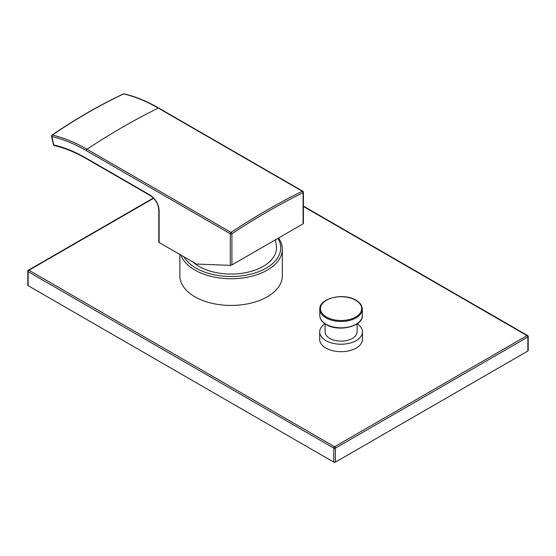 <?xml version="1.0" encoding="UTF-8"?>
<svg xmlns="http://www.w3.org/2000/svg" width="556" height="556" viewBox="0 0 556 556"><rect width="100%" height="100%" fill="white"/><g stroke="black" fill="none" stroke-linecap="round" stroke-linejoin="round"><path stroke-width="0.83" d="M180.915 255.1A51.228 29.579 0 0 0 194.871 270.07A51.228 29.579 0 0 0 250.707 276.485A51.228 29.579 0 0 0 282.33 249.157A51.228 29.579 0 0 0 278.549 238.003M282.33 249.157L282.33 275.859A51.228 29.579 180 0 1 250.707 303.187A51.228 29.579 180 0 1 194.871 296.779A51.228 29.579 180 0 1 179.866 275.859L179.866 254.495M362.456 339.355A21.385 12.343 180 0 1 349.258 350.76A21.385 12.343 180 0 1 325.948 348.084A21.385 12.343 180 0 1 319.686 339.355L319.686 331.883A21.385 12.343 0 0 0 325.948 340.613A21.385 12.343 180 0 0 349.258 343.288A21.385 12.343 180 0 0 362.456 331.883L362.456 339.355M153.658 198.256L28.947 270.258L334.601 446.732A1.147 0.66 60 0 1 335.414 448.129L527.866 337.019A1.147 0.66 0 0 0 528.2 336.554A1.147 1.147 0 0 0 527.63 335.56L303.402 206.102M153.414 198.005L28.37 270.202A1.147 0.66 -120 0 1 28.947 270.258A1.147 0.66 120 0 0 28.134 271.662L333.795 448.129A1.147 0.66 120 0 1 334.601 446.732L527.053 335.615A1.147 0.66 60 0 1 527.866 337.019L527.866 351.024A1.147 0.66 180 0 0 528.2 350.558L528.2 336.554M303.402 206.491L527.053 335.615A1.147 0.66 -60 0 1 527.63 335.56M28.134 285.666A1.147 0.66 180 0 1 27.8 285.2L27.8 271.189A1.147 0.66 0 0 0 28.134 271.662L28.134 285.666L333.795 462.133A1.147 0.66 180 0 0 335.414 462.133L527.866 351.024M357.195 323.773A21.385 12.343 180 0 1 362.456 331.883M324.954 323.773A21.385 12.343 0 0 0 319.686 331.883M357.084 323.849L357.084 331.883A16.013 9.243 180 0 1 347.201 340.425A16.013 9.243 180 0 1 329.75 338.416A16.013 9.243 180 0 1 325.065 331.883L325.065 323.849M184.001 256.886A49.63 28.655 0 0 0 196.004 268.11A49.63 28.655 0 0 0 257.518 272.106A49.63 28.655 0 0 0 277.93 238.364M275.408 239.824L276.422 246.308A45.397 26.208 180 0 1 249.7 271.759A45.397 26.208 180 0 1 198.999 266.38A45.397 26.208 180 0 1 192.925 262.036M303.069 223.352L303.069 223.853L231.908 264.934L230.288 265.372L196.421 264.051L159.134 242.527A1.147 0.66 180 0 1 158.801 242.062L158.801 210.119A1.147 0.66 0 0 0 159.134 210.585C158.599 204.017 155.631 198.874 150.238 195.149L86.243 158.203A161.15 93.04 -120 0 0 53.765 144.907L51.847 136.526A1.147 0.82 -76.9 0 1 52.361 135.073C75.616 119.13 99.371 105.411 123.64 93.915A171.602 99.072 60 0 1 158.265 108.086L302.318 191.25A686.139 396.143 120 0 0 231.039 232.401L86.986 149.237A686.139 396.143 -60 0 1 158.265 108.086A1.147 0.66 120 0 1 158.78 108.059L302.832 191.222A1.147 0.66 120 0 0 302.318 191.25A1.147 0.709 -116.2 0 1 303.069 192.682A684.999 395.483 120 0 0 231.908 233.763A1.147 0.612 -123.5 0 0 231.039 232.401A1.147 0.66 -60 0 0 230.288 233.763L230.288 265.372M158.801 210.119C158.286 204.003 155.513 199.187 150.474 195.677L86.479 158.724C75.512 152.407 64.788 148.014 54.314 145.554A1.147 0.82 -76.8 0 1 53.765 144.907A1.147 0.438 167.1 0 1 53.459 144.699L51.541 136.317A1.147 0.438 167.1 0 0 51.847 136.526A170.463 98.419 -120 0 1 86.243 150.6A1.147 0.66 -60 0 1 86.986 149.237A171.602 99.072 -120 0 0 52.361 135.073A1.147 0.625 55.6 0 0 52.007 135.115A1.147 1.147 0 0 0 51.541 136.317M123.321 93.943A1.147 0.688 64.7 0 1 123.64 93.915A1.147 0.82 103.1 0 1 124.071 93.867A1.147 1.147 0 0 0 123.321 93.943C99.037 105.445 75.268 119.172 52.007 135.115M335.414 462.133L335.414 448.129A1.147 0.66 0 0 1 333.795 448.129L333.795 462.133M362.345 315.544C363.193 326.469 338.368 332.3 326.177 324.537C322.042 322.098 319.915 319.102 319.804 315.544A21.267 12.281 0 0 0 326.031 324.224A21.267 12.281 0 0 0 349.21 326.886A21.267 12.281 0 0 0 362.345 315.544L362.345 309.185C362.227 305.626 360.107 302.624 355.972 300.184C343.782 292.421 318.956 298.252 319.804 309.185A21.267 12.281 0 0 0 326.031 317.865A21.267 12.281 0 0 0 349.21 320.527A21.267 12.281 0 0 0 362.345 309.185M326.511 317.031A20.593 11.891 0 0 0 355.638 317.031A20.593 11.891 0 0 0 355.638 300.212A20.593 11.891 0 0 0 326.511 300.212A20.593 11.891 0 0 0 326.511 317.031M86.243 150.6L230.288 233.763A1.147 0.66 180 0 0 231.908 233.763L231.908 264.934M159.134 242.527L159.134 210.585M86.479 158.724A1.147 0.66 -60 0 1 86.243 158.203M150.474 195.677A1.147 0.66 -60 0 1 150.238 195.149M303.069 223.853L303.069 192.682A1.147 0.66 180 0 0 303.402 192.216A1.147 1.147 0 0 0 302.832 191.222M28.37 270.202A1.147 1.147 0 0 0 27.8 271.189M319.804 309.185L319.804 315.544M303.402 223.512L303.402 192.216M53.459 144.699A1.147 1.147 0 0 0 54.314 145.554M124.071 93.867C135.414 96.529 146.986 101.255 158.78 108.059"/></g></svg>
